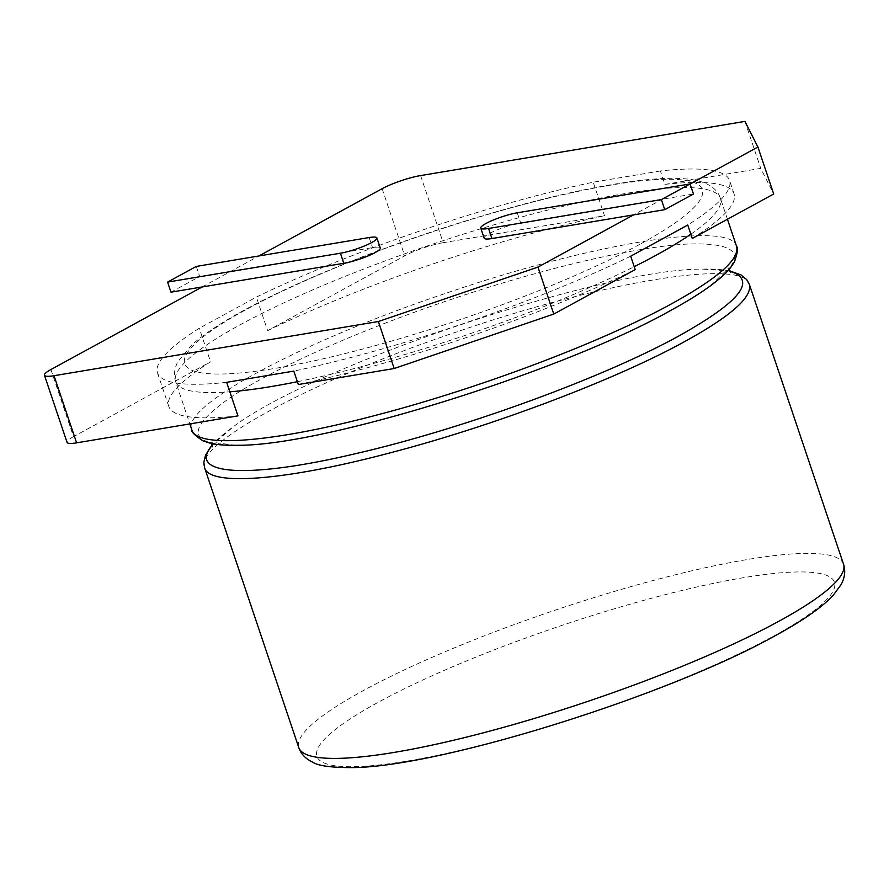 <?xml version="1.0" encoding="UTF-8"?>
<svg xmlns="http://www.w3.org/2000/svg" width="889" height="889" viewBox="0 0 889 889"><rect width="100%" height="100%" fill="white"/><g stroke="black" fill="none" stroke-linecap="round" stroke-linejoin="round"><path stroke-width="0.67" stroke-dasharray="4.45 3.33" d="M641.036 243.653A273.034 46.006 -18.6 0 0 490.106 213.793A273.034 46.006 -18.6 0 0 199.414 372.502A273.034 46.006 -18.6 0 0 641.036 243.653M708.2 287.436C748.727 257.11 742.415 242.63 689.242 243.975C637.935 246.109 543.79 268.067 450.867 299.515C357.845 330.686 269.856 370.057 227.906 399.272C184.834 430.232 188.612 445.567 239.241 445.267M630.69 256.188A301.771 50.851 161.4 0 1 293.815 371.102M692.275 238.452A301.771 50.851 -18.6 0 0 734.047 193.813A301.771 50.851 -18.6 0 0 664.905 184.39L660.394 170.966A301.771 50.851 161.4 0 1 729.525 180.389A301.771 50.851 161.4 0 1 687.764 225.028M660.394 170.966L593.219 182.189A301.771 50.851 161.4 0 0 256.354 297.104L199.28 328.263A301.771 50.851 161.4 0 0 157.509 372.902A301.771 50.851 161.4 0 0 226.651 382.326M729.858 271.145C723.001 269.467 713.711 268.8 702.01 269.123L702.01 269.123C601.842 268.667 312.15 366.257 233.074 426.942L233.074 426.942C224.439 433.121 217.894 438.744 213.416 443.844M298.337 384.526A301.771 50.851 -18.6 0 0 635.202 269.611M690.108 184.012L633.579 214.882M237.941 415.885A301.771 50.851 161.4 0 1 168.799 406.462A301.771 50.851 161.4 0 1 210.571 361.823L199.28 328.263M420.597 175.578L443.189 242.697L604.509 215.749L593.219 182.189M664.905 184.39L760.751 168.377L773.708 193.991M744.938 121.393L760.751 168.377M50.895 369.546L73.487 436.666L210.571 361.823M443.189 242.697A28.737 4.845 -18.6 0 0 404.728 255.821L267.645 330.664L256.354 297.104M202.159 286.958L258.932 255.954M267.645 330.664A301.771 50.851 161.4 0 1 604.509 215.749M484.161 238.152A23.347 3.934 161.4 0 1 496.418 230.218A23.347 3.934 161.4 0 1 520.643 222.872L693.464 194.002M170.977 292.17L199.681 276.49L372.513 247.62A23.347 3.934 161.4 0 1 380.292 248.009M73.487 436.666A28.737 4.845 -18.6 0 0 67.042 442.366M196.291 266.422L199.681 276.49M736.625 246.542C732.103 220.694 593.552 242.841 448.412 292.437C302.782 340.787 179.867 406.629 191.846 429.876M690.842 234.196A287.403 48.428 -18.6 0 0 720.423 198.403A287.403 48.428 -18.6 0 0 432.587 244.175A287.403 48.428 -18.6 0 0 175.644 381.737A287.403 48.428 -18.6 0 0 229.84 391.816M297.382 381.703A287.403 48.428 -18.6 0 0 634.213 266.678M382.137 188.69L404.728 255.821M749.405 284.513C744.882 258.666 606.331 280.813 461.191 330.408C315.562 378.758 192.646 444.6 204.626 467.847M843.539 564.226A287.403 48.428 -18.6 0 0 677.307 574.305A287.403 48.428 -18.6 0 0 363.245 690.631A287.403 48.428 -18.6 0 0 298.76 747.571M369.124 237.552L372.513 247.62M517.254 212.804L520.643 222.872M773.186 636.324A273.034 46.006 -18.6 0 0 672.54 592.796A273.034 46.006 -18.6 0 0 378.158 702.321A273.034 46.006 -18.6 0 0 354.055 766.685A273.034 46.006 -18.6 0 0 773.186 636.324M727.446 219.25L720.423 198.403C717.401 188.768 708.255 182.556 692.976 179.767C678.507 177.4 658.438 177.933 632.746 181.367C577.294 189.079 510.764 205.748 433.176 231.373C379.392 249.376 330.73 268.456 287.18 288.625C242.419 309.45 210.626 328.197 191.824 344.843L177.867 361.69C174.288 368.691 173.544 375.369 175.644 381.737L189.846 423.92M711.189 285.258L729.169 267.478L729.18 269.256M730.802 272.345C731.269 270.689 721.668 269.611 702.01 269.123L729.736 270.923M235.774 445.333L210.449 442.044L211.515 443.467M212.082 446.911C210.715 445.878 217.705 439.222 233.074 426.942L212.071 445.133M734.047 193.813L729.525 180.389M168.799 406.462L157.509 372.902"/><path stroke-width="1.33" d="M191.846 429.876C190.935 431.554 194.591 435.188 202.792 440.755C209.004 442.822 213.549 445.711 239.241 445.267L239.241 445.267C326.363 445.278 564.682 370.457 670.806 310.383C685.675 302.271 698.121 294.626 708.177 287.447L708.2 287.436C728.913 272.267 730.791 267.222 734.481 261.822C737.648 252.42 738.37 247.331 736.625 246.542C739.57 259.199 718.068 278.179 672.151 303.471C603.798 341.265 481.171 387.837 377.847 414.752C273.656 442.478 196.613 448.689 191.846 429.876L189.846 423.92M690.075 183.934L661.372 199.603L488.55 228.473A23.347 3.934 161.4 0 1 480.771 228.084A23.347 3.934 161.4 0 1 493.028 220.15A23.347 3.934 161.4 0 1 517.254 212.804L690.075 183.934L693.464 194.002L664.761 209.671L633.579 214.882L537.956 267.089L553.769 314.073L635.202 269.611L630.69 256.188L687.764 225.028L692.275 238.452L773.708 193.991L757.906 147.007L690.108 184.012M226.651 382.326L293.815 371.102L298.337 384.526L394.171 368.513L378.358 321.529L54.018 375.714L76.61 442.844L237.941 415.885L226.651 382.326M213.416 443.844C184.445 475.126 245.986 479.56 354.867 453.834C461.913 429.431 604.276 377.369 679.329 335.698C740.581 301.471 757.428 279.957 729.858 271.145M258.932 255.954L382.137 188.69A28.737 4.845 -18.6 0 1 420.597 175.578L744.938 121.393L757.906 147.007M54.018 375.714A28.737 4.845 -18.6 0 1 44.45 375.236A28.737 4.845 -18.6 0 1 50.895 369.546L202.159 286.958L170.977 292.17L167.588 282.102L196.291 266.422L369.124 237.552A23.347 3.934 161.4 0 1 376.903 237.941A23.347 3.934 161.4 0 1 364.634 245.886A23.347 3.934 161.4 0 1 340.409 253.221L167.588 282.102M553.769 314.073L394.171 368.513M537.956 267.089L378.358 321.529M633.579 214.882L491.939 238.541A23.347 3.934 161.4 0 1 484.161 238.152L480.771 228.084M376.903 237.941L380.292 248.009A23.347 3.934 161.4 0 1 368.024 255.954A23.347 3.934 161.4 0 1 343.799 263.288L202.159 286.958M44.45 375.236L67.042 442.366A28.737 4.845 -18.6 0 0 76.61 442.844M661.372 199.603L664.761 209.671M634.213 266.678A287.403 48.428 -18.6 0 0 655.949 255.332A287.403 48.428 -18.6 0 0 690.842 234.196M229.84 391.816A287.403 48.428 -18.6 0 0 297.382 381.703M212.071 445.133L205.548 455.057L203.837 462.258L204.626 467.847C209.393 486.661 286.436 480.449 390.627 452.723C493.951 425.809 616.577 379.236 684.919 341.443C730.847 316.151 752.338 297.17 749.405 284.513L746.66 279.579L740.937 274.879L729.736 270.923M779.064 621.167A287.403 48.428 -18.6 0 0 843.539 564.226C845.65 570.627 844.894 577.339 841.261 584.373L832.949 595.663C821.58 607.598 802.456 620.878 775.552 635.513C668.172 695.798 437.344 767.907 350.633 767.607C330.719 767.54 318.062 765.74 312.684 762.206C305.572 758.795 300.938 753.916 298.76 747.571A287.403 48.428 -18.6 0 0 340.254 758.328A287.403 48.428 -18.6 0 0 779.064 621.167M340.409 253.221L343.799 263.288M488.55 228.473L491.939 238.541M727.446 219.25L736.625 246.542M708.2 287.436L711.189 285.258M729.18 269.256L730.802 272.345M239.241 445.267L235.774 445.333M211.515 443.467L212.082 446.911M204.626 467.847L298.76 747.571M749.405 284.513L843.539 564.226"/></g></svg>
